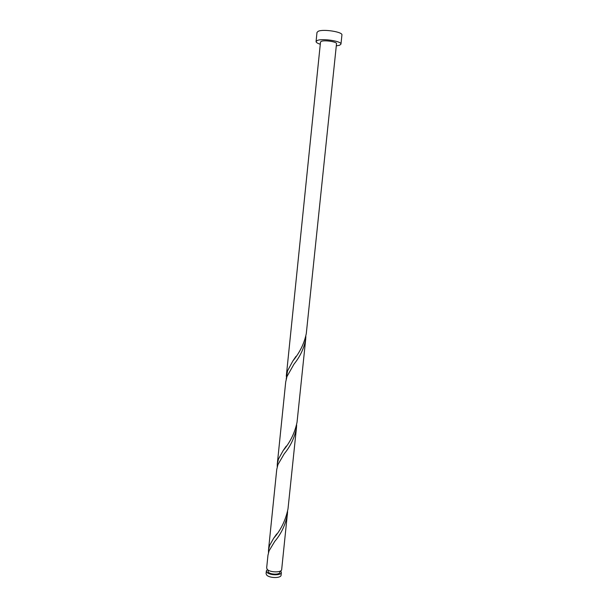 <?xml version="1.0" encoding="UTF-8"?>
<svg xmlns="http://www.w3.org/2000/svg" width="608" height="608" viewBox="0 0 608 608"><rect width="100%" height="100%" fill="white"/><g stroke="black" fill="none" stroke-linecap="round" stroke-linejoin="round"><path stroke-width="0.91" d="M281.382 572.432L281.094 575.153C281.17 578.421 269.184 578.284 266.623 574.97L266.076 573.602L266.357 570.882L266.904 572.234C269.466 575.525 281.458 575.67 281.382 572.432L280.653 570.882M267.383 569.514L266.357 570.882M267.968 569.985L268.303 572.113C270.362 574.742 279.931 574.856 279.878 572.265L279.984 571.224M336.292 45.881L339.598 45.25L340.966 44.126C341.992 41.23 322.278 38.167 317.285 40.485L316.069 41.557C316.069 42.454 317.475 43.343 320.287 44.224M340.966 44.126L341.924 34.983C342.965 31.935 323.236 28.827 318.22 31.274L316.996 32.406L316.069 41.557M286.284 376.299L320.507 42.036L321.313 41.344C324.55 39.87 337.151 41.83 336.52 43.692L306.288 333.61C304.251 343.459 299.759 352.594 292.828 361.015L287.538 370.88L286.186 379.141M287.424 514.444C285.479 524.788 281.253 533.771 274.748 541.394L269.101 550.772L267.961 555.256L266.654 567.978L267.201 569.324C269.77 572.592 281.762 572.744 281.679 569.536L287.607 511.693M268.516 549.845L276.739 469.52L277.932 464.596L284.263 453.75C290.624 446.052 294.69 437.41 296.461 427.812L287.994 508.972C285.555 520.41 280.782 530.161 273.684 538.232L269.663 545.33L268.516 549.845L268.478 552.581M277.301 463.995L285.707 381.946L286.953 376.557L293.991 364.146C300.185 356.455 304.084 348.179 305.687 339.317L297.046 422.226C294.804 432.866 290.168 442.328 283.138 450.619L278.502 459.032L277.301 463.995L277.233 466.784M296.461 427.812L296.636 425.007M305.687 339.317L305.854 336.444M292.828 361.015L295.99 356.372M283.138 450.619L286.254 446.112M273.684 538.232L276.731 533.915"/></g></svg>
